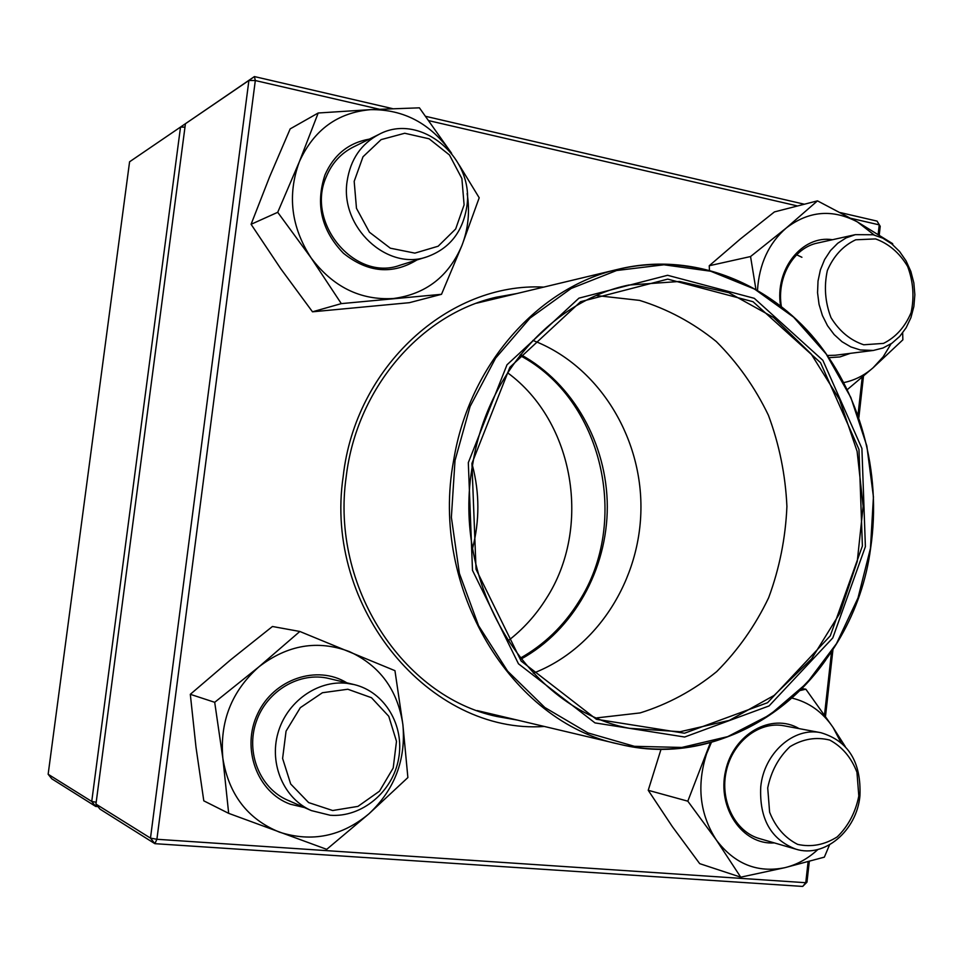 <?xml version="1.0" encoding="UTF-8"?>
<svg xmlns="http://www.w3.org/2000/svg" width="963" height="963" viewBox="0 0 963 963"><rect width="100%" height="100%" fill="white"/><g stroke="black" fill="none" stroke-linecap="round" stroke-linejoin="round"><path stroke-width="1.44" d="M129.584 161.784L48.15 774.252L91.738 801.457L180.526 127.056L129.584 161.784L185.63 123.577M97.949 806.597L95.698 806.428L51.773 778.79L48.15 774.252M96.204 802.239L91.738 801.457L95.698 806.428L96.432 804.683M185.522 123.649L180.526 127.056L184.98 127.164M859.947 795.727C856.889 830.756 824.424 858.346 795.811 849.137C770.918 839.483 759.229 818.719 760.746 786.867C763.9 753.162 793.777 726.74 820.909 732.711C848.271 740.932 861.283 761.938 859.947 795.727M858.803 796.04L856.962 772.278C851.304 757.544 842.24 746.807 829.757 740.078C816.167 736.683 802.913 738.886 789.985 746.674C778.561 757.508 771.134 771.255 767.716 787.915L769.618 812.194C775.54 827.169 784.881 837.894 797.641 844.382C811.376 847.404 824.581 844.888 837.268 836.847C848.355 825.953 855.541 812.351 858.803 796.04M330.104 815.24L311.386 810.593C284.097 798.833 269.05 764.417 277.922 733.228C286.553 701.967 317.212 680.047 346.596 683.285L354.107 684.573C384.767 691.831 404.785 725.536 398.622 758.591C392.82 791.706 361.835 817.743 330.104 815.24M332.668 810.521L357.947 806.392L379.494 791.189L393.205 767.993L396.491 741.317L388.763 716.279L371.453 697.694L347.824 689.243L322.424 692.734L300.336 707.661L286.059 731.146L282.604 758.459L290.694 784.002L308.629 802.588L332.668 810.521M347.137 181.104C350.496 159.413 361.113 143.836 379.025 134.363C420.422 111.864 474.879 157.956 466.79 206.708C462.758 231.951 449.528 248.647 427.078 256.796C387.307 271.277 339.686 227.208 347.137 181.104M354.179 181.345L356.479 208.333L369.443 232.227L390.328 248.189L414.86 253.125L438.141 246.227L455.655 229.001L464.094 204.89L461.891 178.528L449.456 154.971L429.113 138.804L404.737 133.255L381.107 139.623L363.003 156.776L354.179 181.345M873.188 234.755L882.83 238.186L891.75 243.868L899.598 251.536L906.063 260.865L910.866 271.47L913.839 282.917L914.85 294.738L913.875 306.463L910.938 317.609L906.159 327.721L899.731 336.388L891.907 343.249L882.999 348.004L873.357 350.448L860.308 349.966L850.883 346.933L842.047 341.745L834.151 334.57L827.518 325.711L822.402 315.503L819.044 304.356L817.551 292.716L818.02 281.052L820.404 269.845L824.617 259.541L830.491 250.561L837.762 243.242L846.14 237.873L855.3 234.659L873.188 234.755M875.572 238.92L855.722 239.787C843.082 245.746 833.633 255.989 827.349 270.519C823.883 286.48 825.086 302.177 830.973 317.597C839.411 331.248 850.329 340.312 863.739 344.778L883.504 343.394C895.903 337.17 905.1 326.902 911.106 312.578C914.441 296.953 913.273 281.569 907.628 266.426C899.502 252.872 888.825 243.699 875.572 238.92M472.604 548.224C479.658 520.658 479.622 493.092 472.484 465.538M507.922 640.913C523.09 629.272 535.849 615.201 546.19 598.685C592.089 527.856 574.478 421.758 507.561 372.753M520.285 658.174C544.251 644.644 563.716 625.878 578.703 601.863C630.801 521.621 602.513 398.887 519.876 355.467M468.319 462.637L506.983 364.808L578.956 298.145L667.588 275.286L754.282 298.313L822.871 360.331L861.909 448.433L865.388 546.635L832.79 637.915L769.064 705.939L684.657 737.02L594.99 722.9L518.455 663.784L472.496 570.373L468.319 462.637M471.93 463.408L509.896 367.252L580.605 301.684L667.72 279.126L753.018 301.708L820.524 362.666L858.96 449.36L862.391 545.997L830.287 635.821L767.559 702.701L684.524 733.216L596.362 719.253L521.164 661.087L476.035 569.265L471.93 463.408M472.785 463.769C487.194 373.584 553.147 300.649 628.731 285.048L679.505 281.473L728.81 292.692L773.566 317.489L811.147 353.915L839.483 399.476L857.106 451.31L863.137 506.345L857.263 561.393L839.784 613.287L811.568 658.921L774.083 695.442L729.4 720.372L680.119 731.724L629.345 728.293C527.977 709.538 450.166 583.915 472.785 463.769M596.398 295.557L639.54 300.384C667.479 309.015 693.047 322.725 716.255 341.504C737.574 362.75 754.968 387.331 768.414 415.258C779.308 444.497 785.471 474.891 786.915 506.454C785.555 538.016 779.476 568.423 768.667 597.686C755.293 625.649 737.971 650.29 716.713 671.596C693.553 690.435 668.021 704.218 640.106 712.921L596.976 717.868M532.876 340.421C597.036 364.929 640.889 434.169 640.949 506.646C641.081 579.136 597.421 648.496 533.333 673.173M520.598 354.553C573.238 383.226 607.147 443.931 607.304 506.694C607.316 569.458 573.587 630.259 521.019 659.089M185.438 123.709L95.951 804.081L150.481 838.111L248.899 80.459L185.438 123.709L254.413 76.571L392.663 108.663M425.706 116.342L804.358 204.228M840.422 212.606L877.052 221.105L880.218 226.305L879.243 235.008M863.486 376.124L858.876 417.461M832.935 649.748L825.496 716.316M809.305 861.416L806.982 882.156L805.754 882.71L808.101 861.741M806.982 882.156L802.697 886.429L154.874 843.672L99.947 809.101L95.951 804.081M544.3 726.463C430.497 734.564 323.412 608.664 343.213 476.264C355.431 366.193 449.324 282.099 543.698 287.106M878.172 234.334L879.231 224.861L850.979 218.324M797.581 205.974L428.896 120.688M379.338 109.228L255.315 80.543L156.897 839.279L805.754 882.71L802.697 886.429M824.509 714.883L831.538 651.903M857.997 414.981L862.222 377.195M516.83 293.546L496.258 297.218C420.59 314.275 356.442 388.558 346.162 477.046C330.478 586.431 402.811 696.767 496.836 716.472L517.42 720.095M493.297 714.39L485.027 713.222M484.461 300.504L492.731 299.324M877.052 221.105L880.218 226.305M154.874 843.672L156.897 839.279L150.481 838.111L154.874 843.672M254.413 76.571L248.899 80.459L255.315 80.543L254.413 76.571M416.943 259.962C392.302 274.888 367.818 272.661 343.466 253.281C321.461 230.542 315.286 204.421 324.952 174.941C333.884 154.694 348.69 142.753 369.383 139.105M451.599 153.31L451.033 152.455C430.666 123.589 403.906 109.313 370.767 109.638C337.64 112.502 313.818 129.885 299.337 161.772C287.191 195.02 291.103 227.027 311.037 257.807C332.897 286.89 360.355 300.456 393.41 298.518C425.887 294.172 448.746 276.453 461.975 245.36C468.271 228.893 470.004 211.619 467.151 193.527M451.623 153.358L419.411 107.832L370.767 109.638L318.199 112.996L290.176 128.886L269.532 176.999L251.09 224.295L280.799 268.785L312.494 311.807L409.383 302.683L441.511 294.305L461.975 245.36L479.201 197.788L459.026 164.721M312.494 311.807L341.311 303.622L441.511 294.305M251.09 224.295L277.717 212.305L311.037 257.807L341.311 303.622M318.199 112.996L299.337 161.772L277.717 212.305M379.025 134.363L353.24 147.074C340.938 153.322 331.982 163.144 326.373 176.542C305.187 223.019 355.203 282.027 399.946 265.258L427.078 256.796M850.317 353.361L839.917 356.936L828.987 357.67M780.572 305.849C774.577 269.375 802.143 234.864 832.489 239.715M843.877 382.576C854.699 380.301 864.449 375.365 873.128 367.746L883.143 356.852L891.1 343.791M874.211 235.008L857.467 221.959C832.501 208.827 808.764 210.837 786.265 228.002C768.787 243.218 759.193 263.982 757.484 290.296M847.38 389.558L873.128 367.746L902.861 339.831L902.668 332.885M892.821 244.734L892.605 243.627L857.467 221.959L817.479 200.858L774.421 211.92L740.258 239.065L709.25 265.74L750.55 256.543L755.919 289.406M709.25 265.74L709.454 270.362M817.479 200.858L786.265 228.002L750.55 256.543M796.63 254.786L801.914 257.277M855.3 234.659L817.587 243.025C793.608 247.708 776.491 277.332 781.354 306.463M827.47 355.467L835.258 355.251L873.357 350.448M774.372 842.914C742.629 845.237 716.966 808.041 725.548 771.014C733.373 733.806 771.688 712.343 799.146 728.63M711.404 742.389L706.589 753.764C696.502 785.483 699.74 814.229 716.328 839.989C734.504 864.004 757.375 873.224 784.941 867.663C797.087 864.678 808.077 858.611 817.9 849.486M840.88 742.317L833.055 727.426C822.546 711.946 808.836 702.159 791.923 698.067M661.075 749.118L648.231 790.298L687.811 801.18L716.328 839.989L740.728 877.173L784.941 867.663L824.352 857.142L829.54 844.828M648.231 790.298L672.367 826.663L699.692 863.642L740.728 877.173M710.381 742.666L687.811 801.18M801.926 688.593L805.85 689.195L799.964 690.555M845.213 746.469L833.055 727.426L805.85 689.195M820.909 732.711L783.942 725.777C759.386 720.938 732.638 741.654 726.283 771.182C719.626 800.638 735.082 831.755 759.398 838.568L795.811 849.137M304.464 807.56L290.272 804.201C257.049 792.26 240.967 748.143 257.687 713.667C273.841 678.915 317.14 664.494 346.824 682.815M402.883 724.597C397.635 689.869 379.759 665.517 349.256 651.542C317.634 639.721 287.516 644.825 258.878 666.865C231.602 691.157 219.6 721.672 222.862 758.387C228.797 794.571 247.672 819.152 279.475 832.152C311.964 842.565 341.829 836.414 369.07 813.699C394.782 789.371 406.049 759.675 402.883 724.597L394.95 670.669L299.842 631.475L258.878 666.865L214.701 702.304L222.862 758.387L228.676 813.35L326.722 849.342L369.07 813.699L407.879 777.562L402.883 724.597M214.701 702.304L190.313 694.311L230.626 659.824L272.445 626.492L299.842 631.475M190.313 694.311L195.995 747.216L203.795 800.843L228.676 813.35M354.107 684.573L329.033 678.53C300.035 671.307 266.859 690.543 256.302 721.552C245.433 752.44 259.829 788.24 287.564 800.145L290.393 801.288M825.7 660.064C778.525 727.27 696.694 762.973 618.8 744.086C511.317 722.25 429.522 588.309 453.645 460.422C469.029 364.796 538.305 287.227 618.138 269.279C695.996 250.175 777.923 285.662 825.279 352.735M870.456 548.368L873.441 496.932L866.832 445.929L850.871 397.538L826.146 353.951L793.608 317.176L754.571 289.069L710.682 271.217L663.928 264.789L616.597 270.519L571.119 288.491L529.999 318.127L495.62 358.128L470.088 406.47L455.005 460.555L451.37 517.287L459.387 573.406L478.563 625.685L507.657 671.187L544.853 707.516L587.924 732.903L634.4 746.313L681.804 747.444L727.727 736.623L770.003 714.763L806.765 683.2L836.486 643.633L857.985 597.999L870.456 548.368M311.386 810.593L287.564 800.145M477.166 710.574L618.8 744.086C736.599 773.77 854.012 675.003 870.588 548.441C882.036 472.063 860.031 390.93 811.532 335.076C762.852 279.595 688.918 252.643 618.138 269.279L476.601 303.189"/></g></svg>

